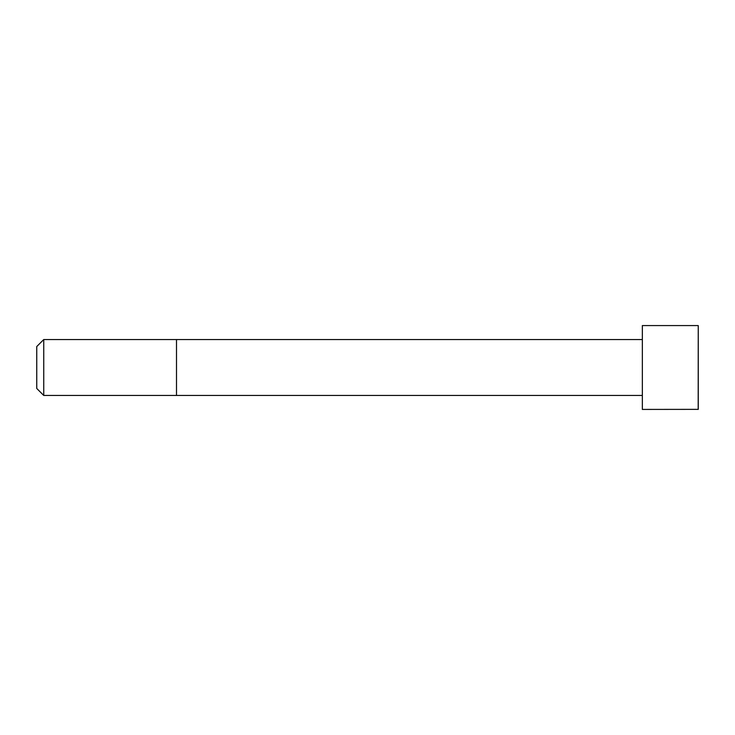 <?xml version="1.0" encoding="UTF-8"?>
<svg xmlns="http://www.w3.org/2000/svg" width="735" height="735" viewBox="0 0 735 735"><rect width="100%" height="100%" fill="white"/><g stroke="black" fill="none" stroke-linecap="round" stroke-linejoin="round"><path stroke-width="1.1" d="M642.344 395.448L43.742 395.448L36.75 388.466L36.75 346.534L43.742 339.552L43.742 395.448M698.186 325.577L642.344 325.577L642.344 409.423L698.25 409.358L698.25 325.642L698.186 409.423M642.344 339.552L176.501 339.552L176.501 395.448M176.501 339.552L43.742 339.552"/></g></svg>
